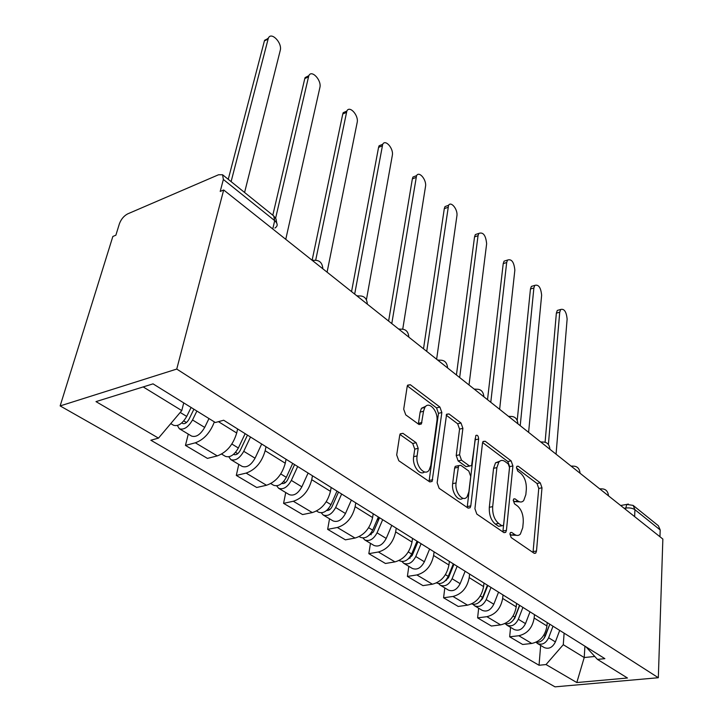 <?xml version="1.0" encoding="UTF-8"?>
<svg xmlns="http://www.w3.org/2000/svg" width="723" height="723" viewBox="0 0 723 723"><rect width="100%" height="100%" fill="white"/><g stroke="black" fill="none" stroke-linecap="round" stroke-linejoin="round"><path stroke-width="1.08" d="M509.905 533.954L511.197 537.587L534.08 553.231L535.734 553.122L536.502 551.053L541.988 487.808L540.262 482.856L518.21 466.208L516.918 466.29L516.484 467.51L517.731 471.062L520.65 473.249C524.663 476.972 526.561 482.349 526.326 489.39L525.838 494.631L523.696 500.587C522.051 502.331 520.144 502.458 517.957 500.976L515.002 498.843L513.719 498.942L513.249 500.244L514.514 503.841L517.478 505.964C521.563 509.625 523.488 515.074 523.244 522.295L522.738 527.7L520.379 534.071C518.734 535.752 516.846 535.897 514.713 534.514L511.703 532.444L510.429 532.553L509.905 533.954M402.946 433.339L400.217 433.836L399.711 435.309L396.692 454.957L398.789 460.732L429.661 481.843L432.11 481.446L441.843 412.517L439.9 407.058L410.33 384.726L407.636 385.16L407.194 386.471L403.705 409.2L405.757 414.875L418.816 424.374L421.401 423.967L423.524 411.26L424.835 407.447C428.893 400.298 438.581 411.459 436.882 421.157L430.791 465.485L429.2 469.95C424.925 476.9 415.3 465.865 417.099 455.915L418.183 448.341L416.15 442.702L402.946 433.339L400.117 434.017M176.746 369.064L223.678 189.977L662.855 539.051L658.328 677.731L176.746 369.064L60.145 405.919L555.011 686.85L658.328 677.731M474.921 508.73L476.837 514.098L503.823 532.544L505.684 532.372L506.425 530.384L512.914 465.946L511.116 460.849L485.169 441.247L483.072 441.446L482.503 443.082L474.921 508.73M467.98 508.034L439.141 488.323L437.144 482.756L446.606 414.225L448.983 413.918L460.994 422.991L462.892 428.341L459.584 454.794L461.509 460.19L469.417 465.91L471.577 465.657L475.833 435.49C477.451 434.722 478.391 435.897 478.644 439.024L470.8 505.892L470.104 507.772L467.98 508.034M223.678 189.977L220.208 191.432L223.362 179.467L222.576 174.749L218.536 174.767L127.7 213.872C123.904 215.879 121.139 219.186 119.403 223.769L115.87 235.201L112.851 236.466L60.145 405.919M634.622 516.611L634.939 509.706L633.14 505.404L658.364 525.72L660.189 529.959L634.939 509.706C632.535 508.133 629.399 507.591 625.54 508.061L624.175 508.305M659.954 536.746L660.189 529.959M534.451 614.613L534.152 618.038C532.462 627.853 527.347 633.755 518.816 635.734L531.776 643.461C540.253 641.545 545.305 635.716 546.94 625.982L547.212 622.593M531.776 643.461L522.675 644.482L509.67 636.809L510.565 627.347M518.816 635.734L509.67 636.809M478.662 608.224L477.614 617.885L491.405 626.028L500.614 624.88C509.218 622.828 514.415 616.818 516.204 606.868L516.529 603.407M503 594.939L502.648 598.436C500.786 608.486 495.526 614.568 486.877 616.683L477.614 617.885M444.808 587.926L443.579 597.794L458.228 606.443L467.555 605.16C476.285 602.955 481.635 596.764 483.597 586.588L483.985 583.045M469.607 574.053L469.2 577.632C467.148 587.907 461.735 594.179 452.959 596.457L443.579 597.794M408.811 566.344L407.392 576.43L422.982 585.63L432.417 584.202C441.265 581.834 446.769 575.445 448.938 565.025L449.381 561.41M434.08 551.839L433.601 555.49C431.351 566.01 425.775 572.489 416.873 574.939L407.392 576.43M370.465 543.344L368.829 553.664L385.449 563.479L394.984 561.879C403.958 559.331 409.634 552.724 412.02 542.06L412.535 538.364M396.222 528.152L395.662 531.893C393.176 542.666 387.429 549.363 378.409 551.992L368.829 553.664M329.534 518.798L327.655 529.353L345.413 539.837L355.038 538.057C364.121 535.309 369.977 528.477 372.607 517.551L373.213 513.764M355.77 502.856L355.129 506.678C352.39 517.713 346.453 524.654 337.325 527.492L327.655 529.353M285.739 492.535L283.579 503.344L302.603 514.568L312.318 512.58C321.509 509.607 327.555 502.53 330.465 491.342L331.161 487.465M312.472 475.779L311.73 479.692C308.703 490.998 302.566 498.183 293.33 501.256L283.579 503.344M238.771 464.374L236.304 475.436L256.719 487.483L266.507 485.26C275.806 482.042 282.06 474.704 285.269 463.226L286.073 459.268M266.01 446.715L265.16 450.718C261.807 462.313 255.463 469.769 246.118 473.095L236.304 475.436M188.278 434.098L185.459 445.413L207.429 458.391L217.28 455.897C226.67 452.408 233.14 444.781 236.701 433.014L237.623 428.965M214.37 421.898C210.176 432.752 203.832 439.729 195.327 442.801L185.459 445.413M564.112 633.167L563.28 644.699L584.211 657.541L594.776 656.466M584.934 646.19L584.211 657.541L576.809 682.548L546.028 664.554L563.28 644.699M585.964 646.832L597.46 659.403L627.474 678.011L576.809 682.548M143.19 386.922L181.771 410.592L158.482 438.129L150.845 440.226L539.051 665.259L546.028 664.554M158.482 438.129L95.987 401.617L153.032 383.859L215.364 422.512L223.669 420.235L604.871 658.653L597.46 659.403M181.771 410.592L183.732 402.892M540.668 645.404L539.051 665.259M509.896 534.08L511.369 535.083L516.312 535.3M519.701 501.852L514.659 501.599L513.222 500.569M533.023 552.508L538.752 488.432L537.026 483.497L516.466 468.025M502.883 531.902L509.634 466.624L507.844 461.536L482.593 442.539M501.898 525.693L503.217 525.567L503.723 524.193L509.507 467.519L508.251 463.94L505.106 461.581C502.693 459.882 500.605 460.063 498.834 462.114L496.882 467.627L492.679 506.642C492.354 514.107 494.342 519.71 498.644 523.452L501.898 525.693L498.536 526.281L502.033 525.775M499.71 461.238L495.526 462.819L493.565 468.323L496.882 467.627M498.536 526.281L495.282 524.048C490.971 520.316 488.983 514.722 489.317 507.275L493.565 468.323M446.199 415.165L457.659 423.786L460.994 422.991M469.67 466.064L466.055 466.624L458.129 460.922L456.213 455.535L459.557 429.119L457.659 423.786M467.185 507.492L475.246 438.292M456.068 482.937C454.577 492.273 462.982 502.711 467.085 496.764L468.865 491.884L470.709 476.403L468.802 471.044L460.867 465.35L458.617 465.639L456.068 482.937L452.661 483.633C451.297 492.164 458.427 502.313 462.856 498.264M457.261 465.928L455.237 466.362L454.631 468.061L458.011 467.338M452.661 483.633L454.631 468.061M424.555 471.947C419.756 476.15 412.056 465.476 413.646 456.692L414.749 449.137L412.716 443.497L399.918 434.46M425.919 406.181L421.446 408.296L420.135 412.11L423.524 411.26M418.346 424.03L420.135 412.11M429.046 481.419L438.481 413.339L436.538 407.899L407.311 385.91M543.886 638.608L549.814 624.22L545.422 635.806C543.28 640.461 540.153 642.611 536.032 642.241L537.451 643.479C542.069 645.314 545.802 643.416 548.64 637.776L552.987 626.208M543.976 634.93L545.422 635.869M556.068 454.171L567.121 319.105C566.398 311.73 564.247 308.522 560.668 309.48L559.738 312.191L548.405 444.437M559.692 630.393L555.391 641.907C552.571 647.51 548.856 649.39 544.247 647.555L537.451 643.479M545.097 442.178L556.358 313.149L557.297 310.438L559.186 309.896M519.521 605.278L514.93 617.162C512.49 622.259 509.091 624.428 504.744 623.678M515.725 615.11L515.644 615.951M528.603 432.345L541.635 295.246C540.876 287.537 538.59 284.256 534.776 285.386L533.881 287.98L520.217 425.684M519.72 605.395L514.776 618.201L512.697 620.813M522.91 607.392L518.346 619.25C515.391 625.024 511.595 627.004 506.95 625.187L505.458 623.85M530.004 611.83L525.485 623.624C522.566 629.362 518.78 631.324 514.143 629.498L506.95 625.187M517.225 420.262L530.456 289.001L531.36 286.416L533.466 285.784M487.419 585.196L482.593 597.388C479.81 602.946 476.15 605.133 471.622 603.949M484.356 592.941L484.166 594.695M499.629 409.317L514.848 270.158C514.044 262.088 511.604 258.726 507.528 260.063L506.678 262.512L490.781 402.277M487.826 585.449L482.63 598.572L479.819 601.626M491.016 587.447L486.218 599.602C483.145 605.531 479.277 607.6 474.613 605.793L473.041 604.338M498.545 592.155L493.8 604.238C490.754 610.14 486.904 612.182 482.241 610.375L474.613 605.793M487.519 399.692L503.226 263.606L504.076 261.166L506.407 260.425M453.321 563.868L448.242 576.376C445.07 582.431 441.147 584.618 436.484 582.928M451.188 569.118L450.845 571.929M469.019 384.988L486.642 243.741C485.775 235.282 483.172 231.839 478.825 233.412L478.039 235.689L459.656 377.542M453.963 564.265L448.486 577.731L444.997 581.093M457.144 566.263L452.092 578.725C448.884 584.826 444.943 586.986 440.271 585.205L438.626 583.615M465.142 571.26L460.153 583.66C456.981 589.715 453.059 591.857 448.377 590.067L440.271 585.205M456.421 374.975L474.541 236.864L475.336 234.586L477.903 233.719M417.035 541.175L411.676 554.008C408.314 560.298 404.293 562.566 399.611 560.822L399.114 560.524M416.096 543.434L415.535 547.474M436.629 359.241L456.9 215.897C458.048 209.67 451.107 200.822 448.549 205.314L426.715 351.36M417.93 541.735L412.164 555.553L408.016 559.141M421.102 543.723L415.779 556.52C412.426 562.783 408.414 565.043 403.732 563.289L402.015 561.554M429.625 549.046L424.365 561.771C421.048 567.998 417.054 570.23 412.372 568.468L403.732 563.289M423.506 348.811L444.293 208.658L445.016 206.579L447.853 205.567M378.346 516.972L372.679 530.158C369.155 536.629 365.052 539.006 360.379 537.297L359.223 536.602M378.68 517.189L378.066 521.12M402.756 329.082L425.513 186.498C426.832 180.018 419.168 170.664 416.556 175.662L391.785 323.597M379.53 517.713L373.43 531.902L368.649 535.644M382.684 519.692L377.054 532.833C373.547 539.286 369.462 541.654 364.781 539.936L362.991 538.011M391.776 525.377L386.218 538.436C382.747 544.844 378.671 547.184 373.999 545.458L364.781 539.936M388.613 321.075L412.354 178.879L412.987 177.018L416.105 175.834M336.99 491.107L330.989 504.654C327.293 511.324 323.118 513.827 318.463 512.164L316.557 511.016M338.373 491.974L338.265 492.616M366.434 299.711L392.318 155.418C393.845 148.667 385.35 138.762 382.702 144.311L354.668 294.098M338.509 492.056L332.056 506.633C330.592 509.417 328.793 510.7 326.651 510.465M341.636 494.017L335.671 507.519C331.993 514.161 327.826 516.656 323.172 514.984L321.31 512.833M351.351 500.099L345.467 513.511C341.834 520.108 337.686 522.575 333.023 520.894L323.172 514.984M351.55 291.622L378.563 147.375L379.105 145.775L382.521 144.383M292.698 463.407L286.326 477.343C282.449 484.211 278.192 486.841 273.565 485.241L270.8 483.579M327.085 272.173L357.162 122.503C358.924 115.454 349.48 104.952 346.832 111.107L315.707 260.126M294.586 464.591L287.736 479.584C285.965 482.774 283.967 484.049 281.753 483.416M297.677 466.525L291.342 480.406C287.492 487.257 283.244 489.878 278.617 488.269L276.692 485.847M308.097 473.041L301.853 486.832C298.039 493.637 293.818 496.222 289.173 494.595L278.617 488.269M312.155 260.099L342.765 113.999L343.208 112.689L346.868 111.044M245.142 433.664L238.355 447.998C234.279 455.092 229.95 457.867 225.368 456.34L221.618 454.089M285.757 239.331L319.873 87.582C321.898 80.235 311.369 69.065 308.757 75.888L275.617 218.174M247.465 435.119L240.172 450.537C238.229 453.927 236.15 455.255 233.954 454.505L233.637 454.27M250.492 437.008L243.759 451.306C239.702 458.373 235.382 461.129 230.791 459.593L228.839 456.819M261.69 444.012L255.047 458.21C251.035 465.223 246.733 467.953 242.142 466.398L230.791 459.593M272.806 215.201L304.781 78.581L305.106 77.596L308.875 75.644M191.098 407.465L186.706 416.412C182.404 423.732 177.994 426.669 173.484 425.232L170.773 423.597M244.582 192.472L280.235 50.465C282.566 42.802 270.818 30.89 268.269 38.455L231.107 181.618M193.909 409.209L188.983 419.286C186.932 422.783 184.817 424.184 182.648 423.479L181.979 422.747M196.882 411.053L192.526 419.973C188.251 427.266 183.85 430.185 179.331 428.73L177.379 425.513M208.983 418.554L204.69 427.41C200.47 434.65 196.087 437.532 191.55 436.059L179.331 428.73M228.251 179.313L264.392 40.922L268.468 38.012M625.476 509.335L626.769 504.419L628.341 504.048M246.118 473.095L266.507 485.26M293.33 501.256L312.318 512.58M337.325 527.492L355.038 538.057M378.409 551.992L394.984 561.879M416.873 574.939L432.417 584.202M452.959 596.457L467.555 605.16M486.877 616.683L500.614 624.88M195.327 442.801L217.28 455.897M218.445 421.663L236.701 433.014M265.16 450.718L285.269 463.226M311.73 479.692L330.465 491.342M355.129 506.678L372.607 517.551M395.662 531.893L412.02 542.06M433.601 555.49L448.938 565.025M469.2 577.632L483.597 586.588M502.648 598.436L516.204 606.868M534.152 618.038L546.94 625.982M608.667 495.978L605.386 493.375M599.747 488.884L601.039 488.793M580.253 473.393L576.782 470.637M550.131 449.453L546.443 446.525M518.138 424.03L514.225 420.913M484.103 396.981L479.936 393.664M447.826 368.143L443.38 364.6M409.073 337.334L404.311 333.556M367.573 304.356L362.467 300.298M323.036 268.956L317.551 264.591M571.098 466.118L572.462 466.055M540.741 441.988L542.16 441.952M508.504 416.367L509.977 416.358M474.207 389.11L475.734 389.128M437.641 360.045L439.223 360.099M398.59 329.01L400.208 329.092M356.782 295.779L358.427 295.897M311.92 260.117L313.556 260.262M272.752 228.992L274.695 220.651L223.362 179.467M274.912 228.043C277.984 226.091 277.912 223.624 274.695 220.651L273.719 215.942L222.576 174.749M511.369 535.083L514.713 534.514M513.592 499.114L515.002 498.843M514.659 501.599L517.957 500.976M516.773 466.507L518.21 466.208M537.026 483.497L540.262 482.856M538.752 488.432L541.988 487.808M533.185 551.586L536.502 551.053M510.33 532.679L511.703 532.444M482.874 441.762L485.169 441.247M507.844 461.536L511.116 460.849M509.634 466.624L512.914 465.946M503.063 530.962L506.425 530.384M489.317 507.275L492.679 506.642M495.282 524.048L498.644 523.452M446.425 414.541L448.983 413.918M459.557 429.119L462.892 428.341M456.213 455.535L459.584 454.794M458.129 460.922L461.509 460.19M466.055 466.624L469.417 465.91M475.327 439.774L478.644 439.024M467.392 506.543L470.8 505.892M412.716 443.497L416.15 442.702M414.749 449.137L418.183 448.341M413.646 456.692L417.099 455.915M418.5 423.317L421.907 422.494M407.465 385.495L410.33 384.726M436.538 407.899L439.9 407.058M438.481 413.339L441.843 412.517M429.281 480.443L432.734 479.72M555.391 641.907L548.64 637.776M556.358 313.149L559.738 312.191M514.93 617.162L513.086 616.032M525.485 623.624L518.346 619.25M530.456 289.001L533.881 287.98M482.593 597.388L480.298 595.978M493.8 604.238L486.218 599.602M503.226 263.606L506.678 262.512M448.242 576.376L445.431 574.658M446.443 580.388L445.964 580.099M460.153 583.66L452.092 578.725M474.541 236.864L478.039 235.689M411.676 554.008L408.296 551.947M410.049 558.292L409.308 557.84M424.365 561.771L415.779 556.52M444.293 208.658L447.826 207.402M372.679 530.158L368.658 527.7M371.251 534.731L370.212 534.098M386.218 538.436L377.054 532.833M412.354 178.879L415.915 177.515M330.989 504.654L326.245 501.753M329.787 509.561L328.414 508.73M345.467 513.511L335.671 507.519M378.563 147.375L382.16 145.91M286.326 477.343L280.768 473.945M285.395 482.612L283.642 481.545M301.853 486.832L291.342 480.406M342.765 113.999L346.398 112.417M238.355 447.998L231.875 444.039M237.74 453.673L235.544 452.345M255.047 458.21L243.759 451.306M304.781 78.581L308.432 76.873M186.706 416.412L180.208 412.435M186.453 422.539L183.759 420.903M204.69 427.41L192.526 419.973M264.392 40.922L268.07 39.078M608.45 495.354C607.7 490.411 604.853 488.296 599.909 489.019M580.018 472.752C579.286 467.682 576.385 465.531 571.315 466.29M549.878 448.802C549.164 443.588 546.199 441.392 541.003 442.205M517.876 423.371C517.18 418.011 514.161 415.761 508.82 416.62M483.832 396.321C483.154 390.8 480.072 388.495 474.568 389.399M447.546 367.501C446.895 361.798 443.732 359.43 438.066 360.379M408.793 336.728C408.161 330.827 404.916 328.378 399.06 329.381M367.311 303.796C366.706 297.677 363.371 295.138 357.289 296.177M322.81 268.477C322.232 262.106 318.78 259.458 312.453 260.542M276.692 222.955L276.032 219.015L273.719 215.942M620.641 505.504L626.769 504.419L633.14 505.404M534.288 553.357L535.734 553.122M504.012 532.661L505.684 532.372M495.526 462.819L498.834 462.114M455.237 466.362L458.617 465.639M468.143 508.142L470.104 507.772M421.446 408.296L424.835 407.447M419.069 424.537L421.401 423.967M429.805 481.925L432.11 481.446M557.297 310.438L560.668 309.48M531.36 286.416L534.776 285.386M504.076 261.166L507.528 260.063M475.336 234.586L478.825 233.412M445.016 206.579L448.549 205.314M412.987 177.018L416.556 175.662M379.105 145.775L382.702 144.311M343.208 112.689L346.832 111.107M305.106 77.596L308.757 75.888M264.591 40.298L268.269 38.455"/></g></svg>
